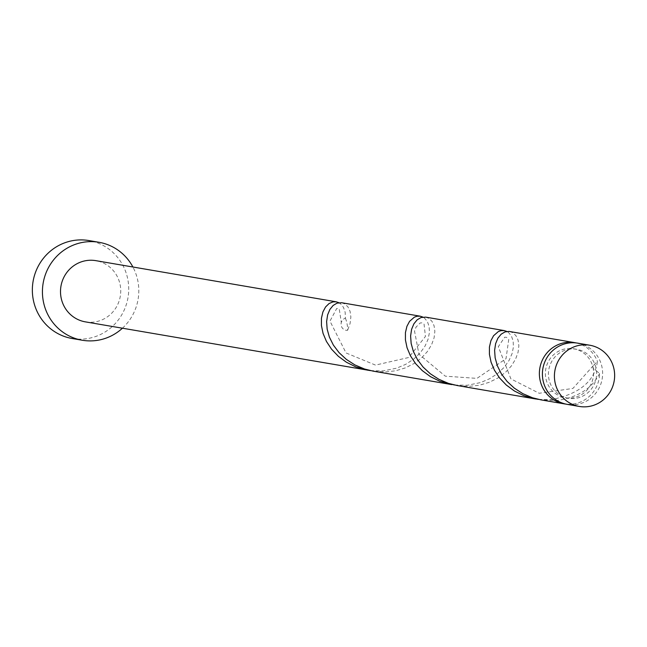 <?xml version="1.0" encoding="UTF-8"?>
<svg xmlns="http://www.w3.org/2000/svg" width="647" height="647" viewBox="0 0 647 647"><rect width="100%" height="100%" fill="white"/><g stroke="black" fill="none" stroke-linecap="round" stroke-linejoin="round"><path stroke-width="0.49" stroke-dasharray="3.23 2.43" d="M577.755 343.161A31.056 30.094 -80.3 0 1 602.632 373.319A31.056 30.094 -80.3 0 1 577.997 404.213A31.056 30.094 -80.3 0 1 567.273 404.375M568.131 349.412A24.845 24.068 -80.3 0 1 576.712 349.283A24.845 24.068 -80.3 0 1 596.607 373.408A24.845 24.068 -80.3 0 1 576.898 398.123A24.845 24.068 -80.3 0 1 568.325 398.253A24.845 24.068 -80.3 0 1 548.421 374.128A24.845 24.068 -80.3 0 1 568.131 349.412M538.482 399.385L551.293 399.644C579.469 393.983 594.844 381.22 597.424 361.349L593.315 365.636L593.186 368.483A24.845 24.068 -80.3 0 1 573.873 397.606A24.845 24.068 -80.3 0 1 565.3 397.735A24.845 24.068 -80.3 0 1 545.397 373.61A24.845 24.068 -80.3 0 1 565.106 348.895A24.845 24.068 -80.3 0 1 573.687 348.765A24.845 24.068 -80.3 0 1 593.186 368.483L599.607 373.465A31.056 30.094 -80.3 0 1 574.973 403.696A31.056 30.094 -80.3 0 1 565.769 404.076M122.42 328.215A49.682 48.145 99.7 0 0 132.902 267.001M72.157 338.51A49.682 48.145 99.7 0 0 89.302 338.252A49.682 48.145 99.7 0 0 128.729 288.821A49.682 48.145 99.7 0 0 88.922 240.563M370.48 370.626L383.299 370.885L396.66 368.175L405.774 364.293L413.708 359.093L420.178 352.922L424.998 346.161L428.079 339.238L429.43 332.59L429.147 326.63L427.457 321.737L424.626 318.243L422.879 317.079M85.38 321.866A31.056 30.094 99.7 0 0 96.096 321.713A31.056 30.094 99.7 0 0 120.738 290.81A31.056 30.094 99.7 0 0 95.861 260.66M345.425 318.203A31.056 30.094 -80.3 0 1 347.609 330.326A6.211 6.017 -80.3 0 1 345.425 318.203L345.15 312.25L343.46 307.357L340.629 303.855L338.882 302.699M341.632 302.731L344.819 303.944L347.957 306.913L350.076 311.353L350.868 316.99L350.092 323.443L347.609 330.326M599.607 373.465C592.167 388.426 577.844 397.452 556.646 400.558L541.151 399.903M509.626 331.499L512.812 332.704L515.95 335.672L518.077 340.12L518.862 345.749L518.085 352.211L515.602 359.085L511.373 365.951L505.453 372.373L497.996 377.945L489.245 382.312L479.524 385.191L469.221 386.372L457.146 385.523M576.234 342.942A31.056 30.094 -80.3 0 1 597.424 361.349M454.477 385.005L467.296 385.264L480.656 382.563L489.771 378.673L497.705 373.473L504.175 367.302L508.995 360.541L512.076 353.618L513.427 346.97L513.152 341.009L511.453 336.125L508.623 332.623L506.876 331.458M425.629 317.119L428.815 318.324L431.953 321.292L434.072 325.74L434.865 331.369L434.088 337.823L431.606 344.705L427.376 351.572L421.456 357.993L413.991 363.565L405.248 367.933L395.527 370.812L385.216 371.993L373.149 371.143M576.712 349.283L573.687 348.765M568.325 398.253L565.3 397.735M593.315 365.636L572.902 388.443L539.21 393.271L510.904 378.883L498.311 346.671L504.733 337.184L506.528 337.338L508.744 339.44L506.003 358.729L476.944 378.382L445.29 376.166L418.957 354.241L414.541 331.159L416.053 327.075L420.162 322.966L422.127 322.829L424.06 324.098L425.435 336.456L408.742 357.492L375.478 365.094L346.056 352.963L329.962 321.122L336.763 308.417L339.238 308.967L341.317 322.497"/><path stroke-width="0.97" d="M590.007 406.276A31.056 30.094 99.7 0 0 614.65 375.373A31.056 30.094 99.7 0 0 589.773 345.223A31.056 30.094 99.7 0 0 579.057 345.377A31.056 30.094 99.7 0 0 554.414 376.279A31.056 30.094 99.7 0 0 579.291 406.437A31.056 30.094 99.7 0 0 590.007 406.276M579.291 406.437L567.273 404.375A31.056 30.094 -80.3 0 1 542.396 374.217A31.056 30.094 -80.3 0 1 567.039 343.322A31.056 30.094 -80.3 0 1 577.755 343.161L589.773 345.223M132.902 267.001A49.682 48.145 99.7 0 0 98.999 242.293A49.682 48.145 99.7 0 0 81.854 242.544A49.682 48.145 99.7 0 0 42.427 291.983A49.682 48.145 99.7 0 0 82.234 340.233A49.682 48.145 99.7 0 0 99.387 339.982A49.682 48.145 99.7 0 0 122.42 328.215M98.999 242.293L88.922 240.563A49.682 48.145 99.7 0 0 71.777 240.821A49.682 48.145 99.7 0 0 32.35 290.26A49.682 48.145 99.7 0 0 72.157 338.51L82.234 340.233M422.879 317.079L420.267 316.197L417.024 316.246L414.339 317.176L409.559 321.349L406.906 326.347L405.434 332.647L405.426 339.926L407.068 347.795L410.449 355.826L415.56 363.582L422.297 370.642L430.457 376.643L439.742 381.245L454.477 385.005M338.882 302.699L336.27 301.817L95.861 260.66A31.056 30.094 99.7 0 0 85.137 260.814A31.056 30.094 99.7 0 0 60.503 291.716A31.056 30.094 99.7 0 0 85.38 321.866L370.48 370.626M336.27 301.817L333.027 301.866L329.064 303.548L325.562 306.969L322.902 311.959L321.438 318.267L321.43 325.546L323.063 333.415L326.444 341.446L331.563 349.202L338.3 356.262L346.452 362.255L355.745 366.865L367.787 370.221M451.792 384.601L373.149 371.143L364.479 368.992L354.88 364.924L346.299 359.368L339.044 352.631L333.359 345.069L329.38 337.079L327.147 329.113L326.614 321.583L327.608 314.903L329.897 309.428L333.156 305.449L336.998 303.152L341.632 302.731L420.267 316.197M565.769 404.076A31.056 30.094 -80.3 0 1 564.249 403.857L541.151 399.903L532.473 397.759L522.873 393.683L514.292 388.135L507.046 381.39L501.36 373.829L497.381 365.846L495.149 357.872L494.607 350.342L495.61 343.67L497.891 338.195L501.15 334.208L505 331.919L509.027 331.418L574.73 342.643A31.056 30.094 -80.3 0 1 576.234 342.942M564.249 403.857A31.056 30.094 -80.3 0 1 539.372 373.699A31.056 30.094 -80.3 0 1 564.014 342.805A31.056 30.094 -80.3 0 1 574.73 342.643M506.876 331.458L504.272 330.585L501.021 330.625L498.336 331.563L493.564 335.736L490.903 340.726L489.431 347.027L489.423 354.313L491.065 362.174L494.445 370.205L499.557 377.961L506.294 385.03L514.454 391.023L523.746 395.632L533.815 398.617L538.482 399.385M535.789 398.989L457.146 385.523L448.476 383.38L438.876 379.304L430.295 373.748L423.049 367.011L417.364 359.449L413.376 351.467L411.152 343.492L410.61 335.963L411.605 329.283L413.894 323.815L417.153 319.828L421.003 317.54L425.629 317.119L504.272 330.585"/></g></svg>
